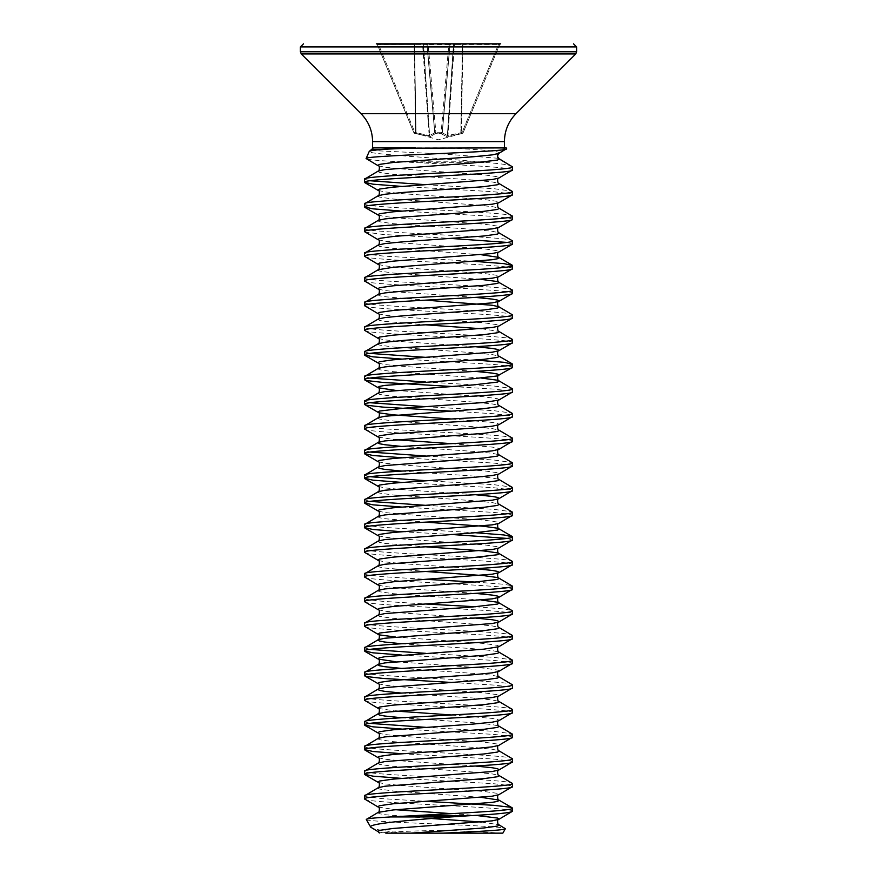 <?xml version="1.0" encoding="UTF-8"?>
<svg xmlns="http://www.w3.org/2000/svg" width="877" height="877" viewBox="0 0 877 877"><rect width="100%" height="100%" fill="white"/><g stroke="black" fill="none" stroke-linecap="round" stroke-linejoin="round"><path stroke-width="0.66" stroke-dasharray="4.38 3.29" d="M414.887 132.383L413.867 132.712L377.34 44.541L413.867 132.712L414.887 132.383L414.602 133.359L415.347 133.556L414.602 133.359L414.887 132.383L378.634 44.859L377.34 44.541L414.525 44.859L415.632 132.58L429.017 135.54L415.632 132.58L415.347 133.556L416.191 133.786L414.887 132.383L415.632 132.58L414.108 44.859L378.634 44.859L414.887 132.383M442.227 132.383L441.131 132.712L442.227 132.383A1.107 1.074 -175 0 1 441.153 133.359L435.847 133.359L430.454 136.516L416.191 133.786L430.454 136.516L435.847 133.359L441.153 133.359A1.107 1.074 -175 0 0 442.227 132.383L449.879 44.859L442.227 132.383M441.284 133.786L446.546 136.516L441.284 133.786A1.107 1.009 122.9 0 0 442.271 132.811L447.38 135.54L442.271 132.811A1.107 1.009 122.9 0 1 441.284 133.786M447.774 136.516L460.809 133.786L447.774 136.516L447.983 135.54L460.94 132.811L447.38 135.54L447.983 135.54L454.056 44.859L453.453 44.859L454.472 43.85L500.69 43.85L450.986 43.85L454.472 43.85L447.774 136.516M413.878 132.756L438.5 139.805L462.376 133.403L462.113 132.383L461.368 132.58L461.653 133.556L460.809 133.786L462.398 133.359L461.653 133.556L461.368 132.58L463.133 132.712L499.66 44.541L463.133 132.712L462.113 132.383L498.366 44.859L499.66 44.541L498.366 44.859L498.366 43.85L462.892 43.85L461.368 132.58L462.892 44.859L498.366 44.859L498.366 43.85L500.69 43.85A1.107 1.107 0 0 0 499.66 44.541A1.107 1.107 0 0 1 500.69 43.85M506.237 147.895L378.579 147.895M448.827 43.85L449.879 44.859L448.827 43.85L428.173 43.85L448.827 43.85L428.173 43.85L427.121 44.859L434.795 132.58L427.121 44.859L434.795 132.58L427.121 44.859L428.173 43.85M502.839 833.15L499.539 833.15A739.969 739.969 0 0 0 379.357 832.997M404.505 833.15C383.83 831.111 372.561 829.116 370.719 827.175M366.279 819.491C362.848 822.451 510.71 825.531 505.382 828.732M416.005 833.15L499.539 833.15M364.503 798.925C359.921 803.036 517.079 807.147 512.497 811.258M364.503 795.845L366.652 796.787L383.117 798.695L425.488 801.315M401.545 778.37L493.883 783.742L510.348 785.649L512.497 786.592M364.503 771.179C359.921 775.29 517.079 779.401 512.497 783.512M401.545 753.705L493.883 759.076L510.348 760.984L512.497 761.927M364.503 746.513C359.921 750.624 517.079 754.735 512.497 758.846M401.545 729.039L493.883 734.411L510.348 736.318L512.497 737.261M364.503 721.848L370.138 723.382M425.488 727.318L493.883 731.33L512.19 733.819M364.503 700.263C359.921 704.374 517.079 708.484 512.497 712.595M364.503 697.182C359.921 701.293 517.079 705.404 512.497 709.515M451.512 682.459L493.883 685.08L510.348 686.987L512.497 687.93M364.503 672.516C359.921 676.627 517.079 680.738 512.497 684.849M401.545 655.042L493.883 660.414L510.348 662.321L512.497 663.264M364.503 647.851L370.138 649.386M425.488 653.321L493.883 657.333L512.19 659.822M364.503 626.266C359.921 630.377 517.079 634.488 512.497 638.599M364.503 623.185C359.921 627.296 517.079 631.407 512.497 635.518M364.503 601.6C359.921 605.711 517.079 609.822 512.497 613.933M364.503 598.52L366.652 599.462L383.117 601.37L425.488 603.99M475.455 606.741L504.023 608.956L512.19 610.491M364.503 576.934C359.921 581.045 517.079 585.156 512.497 589.267M364.503 573.854L366.652 574.797L383.117 576.704L425.488 579.324M475.455 582.076L504.023 584.29L512.19 585.825M364.503 552.269C359.921 556.38 517.079 560.491 512.497 564.602M364.503 549.188C359.921 553.299 517.079 557.41 512.497 561.521M401.545 531.714L451.512 534.466M506.862 538.39L512.497 539.936M364.503 524.523L366.652 525.466L383.117 527.373L475.455 532.745M401.545 507.049L493.883 512.42L510.348 514.328L512.497 515.27M364.503 499.857L370.138 501.392M425.488 505.327L493.883 509.34L512.19 511.828M401.545 482.383L493.883 487.755L510.348 489.662L512.497 490.605M364.503 475.191L370.138 476.726M425.488 480.662L493.883 484.674L512.19 487.163M401.545 457.717L493.883 463.089L510.348 464.996L512.497 465.939M364.503 450.526L370.138 452.061M425.488 455.996L493.883 460.008L512.19 462.497M364.503 428.941C359.921 433.052 517.079 437.163 512.497 441.274M364.503 425.86C359.921 429.971 517.079 434.082 512.497 438.193M451.512 411.138L493.883 413.758L510.348 415.665L512.497 416.608M364.503 401.195L370.138 402.729M425.488 406.665L493.883 410.677L512.19 413.166M451.512 386.472L493.883 389.092L510.348 390.999L512.497 391.942M364.503 376.529L370.138 378.064M425.488 381.999L493.883 386.012L512.19 388.5M401.545 359.055L493.883 364.426L510.348 366.334L512.497 367.277M364.503 351.863L370.138 353.398M425.488 357.334L475.455 360.085M364.503 330.278C359.921 334.389 517.079 338.5 512.497 342.611M364.503 327.198C359.921 331.309 517.079 335.42 512.497 339.531M364.503 305.613C359.921 309.724 517.079 313.834 512.497 317.945M364.503 302.532C359.921 306.643 517.079 310.754 512.497 314.865M364.503 280.947C359.921 285.058 517.079 289.169 512.497 293.28M364.503 277.866C359.921 281.977 517.079 286.088 512.497 290.199M364.503 256.281C359.921 260.392 517.079 264.503 512.497 268.614M364.503 253.201L366.652 254.144L383.117 256.051L475.455 261.423M364.81 231.977L383.117 234.466L451.512 238.478M506.862 242.414L512.497 243.949M364.503 228.535C359.921 232.646 517.079 236.757 512.497 240.868M401.545 211.061L493.883 216.433L510.348 218.34L512.497 219.283M364.503 203.87C359.921 207.981 517.079 212.091 512.497 216.202M401.545 186.395L493.883 191.767L510.348 193.674L512.497 194.617M364.503 179.204L370.138 180.75M425.488 184.674L493.883 188.687L512.19 191.175M500.208 147.895L506.588 148.706L499.145 152.993L497.369 156.084M512.497 166.871C512.157 165.391 504.253 163.999 488.785 162.705L478.831 161.817C434.016 157.619 365.72 154.089 369.228 151.436M478.831 161.817L401.315 161.817C378.272 160.743 366.542 159.647 366.115 158.551M401.315 161.817L418.439 162.705C463.429 165.128 514.229 167.54 512.497 169.952M379.642 147.895L372.582 147.895M414.108 43.85L414.108 44.859L414.108 43.85L414.525 44.859L414.108 43.85L376.31 43.85L426.014 43.85L376.31 43.85A1.107 1.107 0 0 1 377.34 44.541A1.107 1.107 0 0 0 376.31 43.85M434.729 132.811L429.62 135.54L434.729 132.811A1.107 1.009 57.1 0 0 435.716 133.786A1.107 1.009 57.1 0 1 434.729 132.811L427.033 44.859A1.107 1.03 -90 0 0 426.014 43.85A1.107 1.107 0 0 1 427.121 44.859A1.107 1.107 0 0 0 426.014 43.85A1.107 1.107 0 0 1 427.121 44.859A1.107 1.107 0 0 0 426.014 43.85A1.107 1.03 -90 0 1 427.033 44.859L434.729 132.811M462.892 43.85L462.892 44.859L498.366 44.859L462.113 132.383L462.376 133.403L463.122 132.756M435.869 132.712L434.773 132.383L435.847 133.359A1.107 1.074 -5 0 1 434.773 132.383A1.107 1.074 -5 0 0 435.847 133.359L435.88 132.712L441.12 132.712L448.827 44.541L428.173 44.541L435.88 132.712L428.173 44.541L448.827 44.541L441.12 132.712L435.88 132.712M422.944 44.859L423.547 44.859L422.528 43.85A1.107 1.03 -90 0 1 423.547 44.859A1.107 1.03 -90 0 0 422.528 43.85L429.226 136.516L422.944 44.859L414.525 44.859L422.944 44.859M447.38 135.54A1.107 1.02 108.2 0 1 446.546 136.516A1.107 1.02 108.2 0 0 447.38 135.54L453.453 44.859A1.107 1.03 -90 0 1 454.472 43.85A1.107 1.03 -90 0 0 453.453 44.859L449.967 44.859A1.107 1.03 -90 0 1 450.986 43.85A1.107 1.03 -90 0 0 449.967 44.859L442.271 132.811L449.967 44.859L453.453 44.859L447.38 135.54M460.809 133.786L462.475 44.859L454.056 44.859L462.475 44.859L460.809 133.786M442.205 132.58A1.107 1.074 -175 0 1 441.131 133.556A1.107 1.074 -175 0 0 442.205 132.58M434.795 132.58A1.107 1.074 -5 0 0 435.869 133.556A1.107 1.074 -5 0 1 434.795 132.58M429.62 135.54A1.107 1.02 71.8 0 0 430.454 136.516A1.107 1.02 71.8 0 1 429.62 135.54L423.547 44.859L427.033 44.859L423.547 44.859L429.62 135.54M416.06 132.811L414.525 44.859L416.06 132.811M450.986 43.85A1.107 1.107 0 0 0 449.879 44.859A1.107 1.107 0 0 1 450.986 43.85A1.107 1.107 0 0 0 449.879 44.859A1.107 1.107 0 0 1 450.986 43.85M378.634 43.85L378.634 44.859L378.634 43.85M413.867 132.712L413.867 132.712A1.107 1.107 157.5 0 0 414.602 133.359A1.107 1.107 -22.5 0 1 413.867 132.712L413.867 132.712M504.418 141.592L372.582 141.592M515.983 113.692L361.017 113.692M575.729 53.946L301.271 53.946M576.627 51.765L300.373 51.765M576.627 46.93L300.373 46.93M498.772 153.431L499.145 152.993C500.482 151.293 482.383 149.594 444.836 147.895M498.125 158.277L444.354 154.045L378.853 150.866L371.881 149.803M418.439 162.705L488.785 162.705M378.228 165.764L384.806 167.222L404.045 169.118L483.896 174.819L497.38 176.715L499.145 177.658L498.772 178.097M378.228 190.43L384.806 191.888L404.045 193.784L483.896 199.485L497.38 201.381L499.145 202.324L498.772 202.762M378.228 215.095L384.806 216.553L404.045 218.45L483.896 224.15L497.38 226.047L499.145 226.99L498.772 227.428M378.228 239.761L384.806 241.219L404.045 243.115L483.896 248.816L497.38 250.712L499.145 251.655L498.772 252.094M378.228 264.426L384.806 265.884L404.045 267.781L483.896 273.481L497.38 275.378L499.145 276.321L498.772 276.759M378.228 289.092L384.806 290.55L404.045 292.447L475.455 297.391M378.228 313.758L384.806 315.216L404.045 317.112L483.896 322.813L497.38 324.709L499.145 325.652L498.772 326.091M378.228 338.423L384.806 339.881L404.045 341.778L475.455 346.722M378.228 363.089L384.806 364.547L404.045 366.443L475.455 371.388M395.626 390.397L483.896 396.81L497.38 398.706L499.145 399.649L498.772 400.087M451.512 418.998L492.194 422.418L497.38 423.372L499.145 424.315L498.772 424.753M378.228 437.086L395.626 439.728M451.512 443.663L492.194 447.084L497.38 448.037L499.145 448.98L498.772 449.419M378.228 461.751L384.806 463.209L404.045 465.106L483.896 470.806L497.38 472.703L499.145 473.646L498.772 474.084M378.228 486.417L384.806 487.875L404.045 489.772L475.455 494.716M378.228 511.083L384.806 512.541L404.045 514.437L483.896 520.138L497.38 522.034L499.145 522.977L498.772 523.416M378.228 535.748L384.806 537.206L404.045 539.103L483.896 544.803L497.38 546.7L499.145 547.643L498.772 548.081M378.228 560.414L384.806 561.872L404.045 563.768L475.455 568.713M378.228 585.08L384.806 586.538L404.045 588.434L475.455 593.378M378.228 609.745L384.806 611.203L404.045 613.1L475.455 618.044M395.626 637.053L483.896 643.466L497.38 645.362L499.145 646.305L498.772 646.744M395.626 661.718L483.896 668.131L497.38 670.028L499.145 670.971L498.772 671.409M378.228 683.742L384.806 685.2L404.045 687.097L483.896 692.797L497.38 694.694L499.145 695.636L498.772 696.075M378.228 708.408L395.626 711.05M451.512 714.985L492.194 718.406L497.38 719.359L499.145 720.302L498.772 720.741M378.228 733.073L384.806 734.531L404.045 736.428L483.896 742.128L497.38 744.025L499.145 744.968L498.772 745.406M378.228 757.739L384.806 759.197L404.045 761.093L475.455 766.038M378.228 782.405L384.806 783.863L404.045 785.759L483.896 791.46L497.38 793.356L499.145 794.299L498.772 794.737M378.228 807.07L395.626 809.712M451.512 813.648L475.455 815.369M378.228 831.736L384.236 833.117M378.228 171.059L377.855 171.497L379.62 172.44L393.104 174.337L472.955 180.037L492.194 181.934L498.772 183.392M378.228 195.724L377.855 196.163L379.62 197.106L393.104 199.002L472.955 204.703L492.194 206.599L498.772 208.057M378.228 220.39L377.855 220.829L379.62 221.771L393.104 223.668L472.955 229.368L492.194 231.265L498.772 232.723M378.228 245.056L377.855 245.494L379.62 246.437L393.104 248.334L481.374 254.736M378.228 269.721L377.855 270.16L379.62 271.103L393.104 272.999L481.374 279.401M378.228 294.387L377.855 294.825L379.62 295.768L384.806 296.722L425.488 300.142M378.228 319.053L377.855 319.491L379.62 320.434L384.806 321.388L425.488 324.808M481.374 328.732L498.772 331.385M378.228 343.718L377.855 344.157L379.62 345.099L393.104 346.996L472.955 352.697L492.194 354.593L498.772 356.051M378.228 368.384L377.855 368.822L379.62 369.765L393.104 371.662L481.374 378.064M378.228 393.049L377.855 393.488L379.62 394.431L393.104 396.327L472.955 402.028L492.194 403.924L498.772 405.382M378.228 417.715L377.855 418.154L379.62 419.096L393.104 420.993L472.955 426.693L492.194 428.59L498.772 430.048M401.545 446.415L472.955 451.359L492.194 453.256L498.772 454.714M401.545 471.081L472.955 476.025L492.194 477.921L498.772 479.379M378.228 491.712L377.855 492.15L379.62 493.093L393.104 494.99L472.955 500.69L492.194 502.587L498.772 504.045M378.228 516.378L377.855 516.816L379.62 517.759L384.806 518.713L425.488 522.133M378.228 541.043L377.855 541.482L379.62 542.424L384.806 543.378L425.488 546.799M378.228 565.709L377.855 566.147L379.62 567.09L384.806 568.044L425.488 571.464M378.228 590.374L377.855 590.813L379.62 591.756L393.104 593.652L481.374 600.054M378.228 615.04L377.855 615.479L379.62 616.421L393.104 618.318L472.955 624.018L492.194 625.915L498.772 627.373M401.545 643.74L472.955 648.684L492.194 650.581L498.772 652.039M401.545 668.406L472.955 673.35L492.194 675.246L498.772 676.704M401.545 693.071L472.955 698.015L492.194 699.912L498.772 701.37M401.545 717.737L472.955 722.681L492.194 724.577L498.772 726.035M378.228 738.368L377.855 738.807L379.62 739.749L393.104 741.646L472.955 747.347L492.194 749.243L498.772 750.701M378.228 763.034L377.855 763.472L379.62 764.415L393.104 766.312L472.955 772.012L492.194 773.909L498.772 775.367M378.228 787.699L377.855 788.138L379.62 789.081L393.104 790.977L481.374 797.379M378.228 812.365L377.855 812.804L379.62 813.746L384.806 814.7L431.385 818.504M481.374 822.045L498.772 824.698M441.131 132.712L441.153 133.359L441.12 132.712M462.398 133.359A1.107 1.107 22.5 0 0 463.133 132.712A1.107 1.107 -157.5 0 1 462.398 133.359M426.014 43.85A1.107 1.107 0 0 1 427.121 44.859A1.107 1.107 0 0 0 426.014 43.85M497.566 154.966L497.95 154.133"/><path stroke-width="1.32" d="M376.31 43.85L500.69 43.85M462.892 43.85L448.827 43.85M443.093 833.15L502.839 833.15L505.382 828.732C505.349 830.179 476.551 831.648 443.093 833.15L385.803 833.15M475.455 815.369L497.38 818.022L499.145 818.965L498.772 819.403L492.194 820.861L393.104 828.458L379.62 830.355L377.855 831.297L378.228 831.736L370.719 827.175L366.279 819.491C366.213 818.625 374.391 817.781 390.813 816.936L411.247 815.818L467.88 815.818L450.921 816.936L390.813 816.936M467.88 815.818C496.239 814.305 511.116 812.782 512.497 811.258L498.772 819.403C496.744 818.921 497.818 825.685 498.772 824.698L505.382 828.732M413.955 833.15L416.005 833.15M512.497 169.952L512.497 166.871C517.079 170.982 359.921 175.093 364.503 179.204L364.503 182.284C359.921 178.174 517.079 174.063 512.497 169.952L498.772 178.097L492.194 179.555L393.104 187.152L379.62 189.048L377.855 189.991L378.228 190.43C380.256 189.947 379.182 196.711 378.228 195.724L364.503 203.87C359.921 199.759 517.079 195.648 512.497 191.537L512.19 194.979L498.772 202.762L492.194 204.22L393.104 211.817L379.62 213.714L377.855 214.657L378.228 215.095C380.256 214.613 379.182 221.377 378.228 220.39L364.503 228.535C359.921 224.424 517.079 220.313 512.497 216.202L512.19 219.645L498.772 227.428L492.194 228.886L393.104 236.483L379.62 238.38L377.855 239.322L378.228 239.761C380.256 239.278 379.182 246.042 378.228 245.056L364.503 253.201C359.921 249.09 517.079 244.979 512.497 240.868L512.19 244.31L498.772 252.094L492.194 253.552L393.104 261.149L379.62 263.045L377.855 263.988L378.228 264.426C380.256 263.944 379.182 270.708 378.228 269.721L364.503 277.866C359.921 273.756 517.079 269.645 512.497 265.534L512.19 268.976L498.772 276.759L492.194 278.217L393.104 285.814L379.62 287.711L377.855 288.654L378.228 289.092C380.256 288.61 379.182 295.374 378.228 294.387L364.503 302.532C359.921 298.421 517.079 294.31 512.497 290.199L512.19 293.642L498.772 301.425L492.194 302.883L393.104 310.48L379.62 312.376L377.855 313.319L378.228 313.758C380.256 313.275 379.182 320.039 378.228 319.053L364.503 327.198C359.921 323.087 517.079 318.976 512.497 314.865L512.19 318.307L498.772 326.091L492.194 327.549L393.104 335.146L379.62 337.042L377.855 337.985L378.228 338.423C380.256 337.941 379.182 344.705 378.228 343.718L364.503 351.863C359.921 347.752 517.079 343.641 512.497 339.531L512.19 342.973L498.772 350.756L492.194 352.214L393.104 359.811L379.62 361.708L377.855 362.65L378.228 363.089C380.256 362.607 379.182 369.37 378.228 368.384L364.503 376.529C359.921 372.418 517.079 368.307 512.497 364.196L512.19 367.638L497.38 375.937L472.955 378.776L384.806 385.42L379.62 386.373L377.855 387.316L378.228 387.755L395.626 390.397M373.405 147.895L369.228 151.436L366.115 158.551C362.475 155.372 511.631 152.094 506.588 148.706L498.772 153.431L497.369 156.084L499.145 159.165L497.38 160.107L472.955 162.958L384.806 169.601L378.228 171.059L364.503 179.204M512.497 811.258L512.497 808.177C514.547 810.721 457.202 813.275 411.247 815.818M512.497 786.592L512.497 783.512C517.079 787.623 359.921 791.734 364.503 795.845L364.503 798.925C359.921 794.814 517.079 790.703 512.497 786.592L498.772 794.737L492.194 796.195L393.104 803.792L379.62 805.689L377.855 806.632L378.228 807.07C380.256 806.588 379.182 813.352 378.228 812.365L366.279 819.491M475.455 766.038L492.194 767.737L497.38 768.691L499.145 769.633L498.772 770.072C496.744 769.589 497.818 776.353 498.772 775.367L499.145 775.805L497.38 776.748L483.896 778.644L384.806 786.241L378.228 787.699L364.503 795.845M512.497 761.927L512.497 758.846C517.079 762.957 359.921 767.068 364.503 771.179L364.503 774.259C359.921 770.149 517.079 766.038 512.497 761.927L498.772 770.072L492.194 771.53L393.104 779.127L379.62 781.023L377.855 781.966L378.228 782.405C380.256 781.922 379.182 788.686 378.228 787.699M512.497 737.261L512.497 734.181C517.079 738.291 359.921 742.402 364.503 746.513L364.503 749.594C359.921 745.483 517.079 741.372 512.497 737.261L498.772 745.406C496.744 744.924 497.818 751.688 498.772 750.701L499.145 751.14L497.38 752.082L483.896 753.979L384.806 761.576L378.228 763.034L364.503 771.179M512.497 712.595L512.497 709.515C517.079 713.626 359.921 717.737 364.503 721.848L364.503 724.928C359.921 720.817 517.079 716.706 512.497 712.595L498.772 720.741C496.744 720.258 497.818 727.022 498.772 726.035L499.145 726.474L497.38 727.417L483.896 729.313L384.806 736.91L378.228 738.368L364.503 746.513M512.497 687.93L512.497 684.849C517.079 688.96 359.921 693.071 364.503 697.182L364.503 700.263C359.921 696.152 517.079 692.041 512.497 687.93L498.772 696.075C496.744 695.593 497.818 702.356 498.772 701.37L499.145 701.808L497.38 702.751L483.896 704.648L384.806 712.245L378.228 713.703L364.503 721.848M512.497 663.264L512.497 660.184C517.079 664.295 359.921 668.406 364.503 672.516L364.503 675.597C359.921 671.486 517.079 667.375 512.497 663.264L498.772 671.409C496.744 670.927 497.818 677.691 498.772 676.704L499.145 677.143L497.38 678.085L483.896 679.982L384.806 687.579L378.228 689.037L364.503 697.182M512.497 638.599L512.497 635.518C517.079 639.629 359.921 643.74 364.503 647.851L364.503 650.931C359.921 646.82 517.079 642.709 512.497 638.599L498.772 646.744C496.744 646.261 497.818 653.025 498.772 652.039L499.145 652.477L497.38 653.42L483.896 655.316L384.806 662.913L378.228 664.371L364.503 672.516M475.455 618.044L492.194 619.743L497.38 620.697L499.145 621.64L498.772 622.078C496.744 621.596 497.818 628.36 498.772 627.373L499.145 627.811L497.38 628.754L483.896 630.651L384.806 638.248L378.228 639.706L364.503 647.851M512.497 613.933L512.497 610.852C517.079 614.963 359.921 619.074 364.503 623.185L364.503 626.266C359.921 622.155 517.079 618.044 512.497 613.933L498.772 622.078L492.194 623.536L404.045 630.179L379.62 633.03L377.855 633.972L379.62 634.926L395.626 637.053M481.374 600.054L497.38 602.192L499.145 603.146L497.38 604.089L472.955 606.939L384.806 613.582L378.228 615.04L364.503 623.185M512.497 589.267L512.497 586.187C517.079 590.298 359.921 594.409 364.503 598.52L364.503 601.6C359.921 597.489 517.079 593.378 512.497 589.267L498.772 597.412L492.194 598.87L393.104 606.467L379.62 608.364L377.855 609.307L378.228 609.745C380.256 609.263 379.182 616.027 378.228 615.04M425.488 571.464L483.896 575.63L497.38 577.526L499.145 578.48L497.38 579.423L472.955 582.273L384.806 588.916L378.228 590.374L364.503 598.52M512.497 564.602L512.497 561.521C517.079 565.632 359.921 569.743 364.503 573.854L364.503 576.934C359.921 572.824 517.079 568.713 512.497 564.602L498.772 572.747L492.194 574.205L393.104 581.802L379.62 583.698L377.855 584.641L378.228 585.08C380.256 584.597 379.182 591.361 378.228 590.374M425.488 546.799L483.896 550.964L497.38 552.861L499.145 553.815L497.38 554.757L472.955 557.608L384.806 564.251L378.228 565.709L364.503 573.854M512.497 539.936L512.497 536.856C517.079 540.966 359.921 545.077 364.503 549.188L364.503 552.269C359.921 548.158 517.079 544.047 512.497 539.936L498.772 548.081L492.194 549.539L393.104 557.136L379.62 559.033L377.855 559.975L378.228 560.414C380.256 559.932 379.182 566.695 378.228 565.709M425.488 522.133L483.896 526.299L497.38 528.195L499.145 529.149L497.38 530.092L472.955 532.942L384.806 539.585L378.228 541.043L364.503 549.188M512.497 515.27L512.497 512.19C517.079 516.301 359.921 520.412 364.503 524.523L364.503 527.603C359.921 523.492 517.079 519.381 512.497 515.27L498.772 523.416L492.194 524.874L393.104 532.471L379.62 534.367L377.855 535.31L378.228 535.748C380.256 535.266 379.182 542.03 378.228 541.043M475.455 494.716L492.194 496.415L497.38 497.369L499.145 498.311L498.772 498.75C496.744 498.268 497.818 505.031 498.772 504.045L499.145 504.483L497.38 505.426L483.896 507.323L384.806 514.92L378.228 516.378L364.503 524.523M512.497 490.605L512.497 487.524C517.079 491.635 359.921 495.746 364.503 499.857L364.503 502.938C359.921 498.827 517.079 494.716 512.497 490.605L498.772 498.75L492.194 500.208L393.104 507.805L379.62 509.701L377.855 510.644L378.228 511.083C380.256 510.6 379.182 517.364 378.228 516.378M512.497 465.939L512.497 462.859C517.079 466.97 359.921 471.081 364.503 475.191L364.503 478.272C359.921 474.161 517.079 470.05 512.497 465.939L498.772 474.084C496.744 473.602 497.818 480.366 498.772 479.379L499.145 479.818L497.38 480.76L483.896 482.657L384.806 490.254L378.228 491.712L364.503 499.857M512.497 441.274L512.497 438.193C517.079 442.304 359.921 446.415 364.503 450.526L364.503 453.606C359.921 449.495 517.079 445.384 512.497 441.274L498.772 449.419C496.744 448.936 497.818 455.7 498.772 454.714L499.145 455.152L497.38 456.095L483.896 457.991L384.806 465.588L378.228 467.046L364.503 475.191M512.497 416.608L512.497 413.527C517.079 417.638 359.921 421.749 364.503 425.86L364.503 428.941C359.921 424.83 517.079 420.719 512.497 416.608L498.772 424.753C496.744 424.271 497.818 431.035 498.772 430.048L499.145 430.486L497.38 431.429L483.896 433.326L384.806 440.923L378.228 442.381L364.503 450.526M512.497 391.942L512.497 388.862C517.079 392.973 359.921 397.084 364.503 401.195L364.503 404.275C359.921 400.164 517.079 396.053 512.497 391.942L498.772 400.087C496.744 399.605 497.818 406.369 498.772 405.382L499.145 405.821L497.38 406.764L483.896 408.66L384.806 416.257L378.228 417.715L364.503 425.86M481.374 378.064L497.38 380.201L499.145 381.155L497.38 382.098L472.955 384.948L384.806 391.591L378.228 393.049L364.503 401.195M512.497 367.277C517.079 371.388 359.921 375.499 364.503 379.609L364.503 376.529M512.497 342.611C517.079 346.722 359.921 350.833 364.503 354.944L364.503 351.863M512.497 317.945C517.079 322.056 359.921 326.167 364.503 330.278L364.503 327.198M512.497 293.28C517.079 297.391 359.921 301.502 364.503 305.613L364.503 302.532M512.497 268.614C517.079 272.725 359.921 276.836 364.503 280.947L364.503 277.866M512.497 243.949C517.079 248.059 359.921 252.17 364.503 256.281L364.503 253.201M512.497 219.283C517.079 223.394 359.921 227.505 364.503 231.616L364.503 228.535M512.497 194.617C517.079 198.728 359.921 202.839 364.503 206.95L364.503 203.87M364.503 798.925L378.228 807.07M425.488 801.315L493.883 805.327L510.348 807.224L512.497 808.177M364.503 774.259L372.977 776.156L401.545 778.37M498.772 775.367L512.497 783.512M364.503 749.594L372.977 751.49L401.545 753.705M498.772 750.701L512.497 758.846M364.503 724.928L372.977 726.825L401.545 729.039M370.138 723.382L425.488 727.318M498.772 726.035L512.497 734.181M364.503 700.263L378.228 708.408C380.256 707.925 379.182 714.689 378.228 713.703L377.855 714.141L379.62 715.084L384.806 716.038L401.545 717.737M498.772 701.37L512.497 709.515M364.503 675.597L366.652 676.551L383.117 678.447L451.512 682.459M498.772 676.704L512.497 684.849M364.503 650.931L372.977 652.828L401.545 655.042M370.138 649.386L425.488 653.321M498.772 652.039L512.497 660.184M364.503 626.266L378.228 634.411C380.256 633.928 379.182 640.692 378.228 639.706L377.855 640.144L379.62 641.087L384.806 642.041L401.545 643.74M498.772 627.373L512.497 635.518M364.503 601.6L378.228 609.745M425.488 603.99L475.455 606.741M475.455 593.378L492.194 595.077L497.38 596.031L499.145 596.974L498.772 597.412C496.744 596.93 497.818 603.694 498.772 602.707L512.497 610.852M364.503 576.934L378.228 585.08M425.488 579.324L475.455 582.076M475.455 568.713L492.194 570.412L497.38 571.365L499.145 572.308L498.772 572.747C496.744 572.264 497.818 579.028 498.772 578.042L512.497 586.187M364.503 552.269L378.228 560.414M498.772 548.081C496.744 547.599 497.818 554.363 498.772 553.376L512.497 561.521M364.503 527.603L372.977 529.5L401.545 531.714M451.512 534.466L506.862 538.39M475.455 532.745L504.023 534.959L512.497 536.856M364.503 502.938L372.977 504.834L401.545 507.049M370.138 501.392L425.488 505.327M498.772 504.045L512.497 512.19M364.503 478.272L372.977 480.168L401.545 482.383M370.138 476.726L425.488 480.662M498.772 479.379L512.497 487.524M364.503 453.606L372.977 455.503L401.545 457.717M370.138 452.061L425.488 455.996M498.772 454.714L512.497 462.859M364.503 428.941L378.228 437.086C380.256 436.603 379.182 443.367 378.228 442.381L377.855 442.819L379.62 443.762L384.806 444.716L401.545 446.415M498.772 430.048L512.497 438.193M364.503 404.275L366.652 405.229L383.117 407.125L451.512 411.138M370.138 402.729L425.488 406.665M498.772 405.382L512.497 413.527M364.503 379.609L366.652 380.563L383.117 382.46L451.512 386.472M370.138 378.075L425.488 381.999M475.455 371.388L492.194 373.087L497.38 374.04L499.145 374.983L498.772 375.422C496.744 374.939 497.818 381.703 498.772 380.717L512.497 388.862M364.503 354.944L372.977 356.84L401.545 359.055M370.138 353.398L425.488 357.334M475.455 360.085L504.023 362.3L512.497 364.196M364.503 330.278L378.228 338.423M498.772 326.091C496.744 325.608 497.818 332.372 498.772 331.385L512.497 339.531M364.503 305.613L378.228 313.758M425.488 300.142L492.194 305.262L498.772 306.72L512.497 314.865M364.503 280.947L378.228 289.092M481.374 279.412L497.38 281.539L512.497 290.199M364.503 256.281L378.228 264.426M475.455 261.423L504.023 263.637L512.497 265.534M364.503 231.616L378.228 239.761M451.512 238.478L506.862 242.403M498.772 227.428C496.744 226.946 497.818 233.71 498.772 232.723L512.497 240.868M364.503 206.95L372.977 208.847L401.545 211.061M498.772 202.762C496.744 202.28 497.818 209.044 498.772 208.057L512.497 216.202M364.503 182.284L372.977 184.181L401.545 186.395M370.138 180.75L425.488 184.674M498.772 178.097C496.744 177.614 497.818 184.378 498.772 183.392L512.497 191.537M369.228 151.436C370.796 150.12 383.83 149.035 408.331 148.169L506.237 147.895L506.588 148.706M498.772 153.431L492.194 154.889L472.955 156.786L393.104 162.486L379.62 164.383L377.855 165.325L378.228 165.764L366.115 158.551M415.413 147.895L373.416 147.895M497.95 154.133C497.16 156.424 497.456 157.904 498.849 158.584L512.497 166.871L498.125 158.277M370.719 827.175C367.397 823.613 409.241 820.214 450.921 816.936M504.418 147.895L504.418 141.592L372.582 141.592L372.582 147.895L379.642 147.895M428.173 43.85L414.108 43.85M372.582 141.592C372.418 130.761 368.57 121.464 361.017 113.692L515.983 113.692L575.729 53.946L576.627 51.765L576.627 46.93L573.547 43.85M361.017 113.692L301.271 53.946L575.729 53.946M301.271 53.946L300.373 51.765L576.627 51.765M300.373 51.765L300.373 46.93L576.627 46.93M371.881 149.803L408.331 148.169M475.455 297.391L492.194 299.09L497.38 300.044L499.145 300.986L498.772 301.425C496.744 300.943 497.818 307.706 498.772 306.72L499.145 307.158L497.38 308.101L483.896 309.998L404.045 315.698L384.806 317.595L378.228 319.053M475.455 346.722L492.194 348.421L497.38 349.375L499.145 350.318L498.772 350.756C496.744 350.274 497.818 357.038 498.772 356.051L499.145 356.49L497.38 357.432L483.896 359.329L404.045 365.029L384.806 366.926L378.228 368.384M498.772 400.087L483.896 402.499L404.045 408.189L379.62 411.039L377.855 411.982L379.62 412.935L393.104 414.832L451.512 418.998M498.772 424.753L492.194 426.211L472.955 428.108L393.104 433.808L379.62 435.705L377.855 436.647L378.228 437.086M395.626 439.728L451.512 443.663M498.772 449.419L492.194 450.877L472.955 452.773L393.104 458.474L379.62 460.37L377.855 461.313L378.228 461.751C380.256 461.269 379.182 468.033 378.228 467.046L377.855 467.485L379.62 468.428L384.806 469.381L401.545 471.081M498.772 474.084L492.194 475.542L472.955 477.439L393.104 483.139L379.62 485.036L377.855 485.979L378.228 486.417C380.256 485.935 379.182 492.699 378.228 491.712M498.772 646.744L483.896 649.155L384.806 656.741L379.62 657.695L377.855 658.638L378.228 659.076L395.626 661.718M498.772 671.409L492.194 672.867L472.955 674.764L393.104 680.464L379.62 682.361L377.855 683.304L378.228 683.742C380.256 683.26 379.182 690.024 378.228 689.037L377.855 689.475L379.62 690.418L384.806 691.372L401.545 693.071M498.772 696.075L492.194 697.533L472.955 699.429L393.104 705.13L379.62 707.026L377.855 707.969L378.228 708.408M395.626 711.05L451.512 714.985M498.772 720.741L492.194 722.199L472.955 724.095L393.104 729.796L379.62 731.692L377.855 732.635L378.228 733.073C380.256 732.591 379.182 739.355 378.228 738.368M498.772 745.406L492.194 746.864L472.955 748.761L393.104 754.461L379.62 756.358L377.855 757.3L378.228 757.739C380.256 757.257 379.182 764.02 378.228 763.034M395.626 809.712L451.512 813.648M498.772 183.392L499.145 183.83L497.38 184.773L483.896 186.669L404.045 192.37L384.806 194.266L378.228 195.724M498.772 208.057L499.145 208.496L497.38 209.439L483.896 211.335L404.045 217.036L384.806 218.932L378.228 220.39M498.772 232.723L499.145 233.161L497.38 234.104L483.896 236.001L404.045 241.701L384.806 243.598L378.228 245.056M481.374 254.747L498.772 257.389L499.145 257.827L497.38 258.77L492.194 259.724L393.104 267.31L378.228 269.721M498.772 276.759C496.744 276.277 497.818 283.041 498.772 282.054L499.145 282.493L497.38 283.435L483.896 285.332L404.045 291.032L384.806 292.929L378.228 294.387M425.488 324.808L481.374 328.732M498.772 331.385L499.145 331.824L497.38 332.767L483.896 334.663L404.045 340.364L384.806 342.26L378.228 343.718M364.81 651.293L378.228 659.076C380.256 658.594 379.182 665.358 378.228 664.371L377.855 664.81L379.62 665.753L384.806 666.706L401.545 668.406M481.374 797.379L498.772 800.032L499.145 800.471L497.38 801.414L492.194 802.367L393.104 809.953L378.228 812.365M431.385 818.504L481.374 822.045M498.772 824.698L499.145 825.136L497.38 826.079L483.896 827.976L411.412 833.117M379.324 832.997L378.228 831.736M378.228 165.764C380.256 165.282 379.182 172.045 378.228 171.059M498.772 252.094C496.744 251.611 497.818 258.375 498.772 257.389L512.19 265.172M364.81 379.971L378.228 387.755C380.256 387.272 379.182 394.036 378.228 393.049M364.81 404.637L378.228 412.42C380.256 411.938 379.182 418.702 378.228 417.715M498.772 523.416C496.744 522.933 497.818 529.697 498.772 528.71L512.19 536.494M498.772 794.737C496.744 794.255 497.818 801.019 498.772 800.032L512.19 807.816M498.772 356.051L512.19 363.834M364.81 774.621L378.228 782.405M364.81 749.956L378.228 757.739M364.81 725.29L378.228 733.073M364.81 675.959L378.228 683.742M364.81 527.965L378.228 535.748M364.81 503.299L378.228 511.083M364.81 478.634L378.228 486.417M364.81 453.968L378.228 461.751M364.81 355.306L378.228 363.089M364.81 207.312L378.228 215.095M364.81 182.646L378.228 190.43M300.373 46.93L303.453 43.85M504.418 141.592C504.582 130.761 508.43 121.464 515.983 113.692"/></g></svg>

